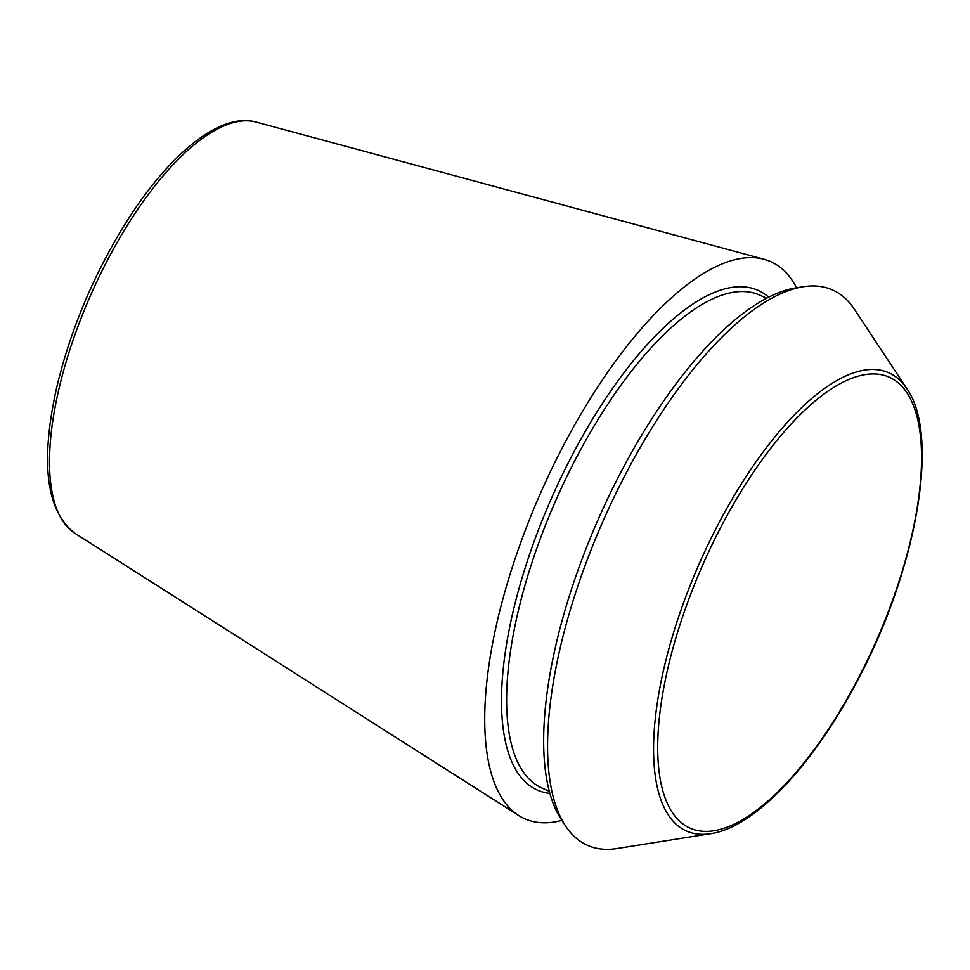<?xml version="1.0" encoding="UTF-8"?>
<svg xmlns="http://www.w3.org/2000/svg" width="970" height="970" viewBox="0 0 970 970"><rect width="100%" height="100%" fill="white"/><g stroke="black" fill="none" stroke-linecap="round" stroke-linejoin="round"><path stroke-width="1.45" d="M710.755 833.666L616.835 848.556A303.525 116.642 -66.2 0 1 565.534 825.943L561.375 819.638A299.306 115.018 -66.2 0 1 598.587 518.538A299.306 115.018 -66.2 0 1 795.703 287.92L803.172 286.732A303.525 116.642 -66.2 0 1 854.485 309.345L906.853 388.703C940.427 435.627 916.589 569.923 857.674 680.297C813.6 764.821 754.721 827.434 710.755 833.666A250.466 96.26 -66.2 0 1 699.552 563.036A250.466 96.26 -66.2 0 1 906.853 388.703M561.86 820.39A304.519 117.018 -66.2 0 1 518.841 815.6A304.519 117.018 -66.2 0 1 540.617 492.99A304.519 117.018 -66.2 0 1 764.045 259.257A304.519 117.018 -66.2 0 1 796.6 287.775M565.534 825.943A303.525 116.642 -66.2 0 1 603.267 520.599A303.525 116.642 -66.2 0 1 803.172 286.732M255.934 122.026C219.572 111.865 167.458 155.406 123.772 226.107C92.368 277.602 69.961 331.582 56.563 388.085C40.122 462.423 46.172 510.778 74.739 533.173A225.04 86.475 -66.2 0 1 90.828 294.759A225.04 86.475 -66.2 0 1 255.934 122.026L764.045 259.257M549.347 791.29L542.157 788.125A269.454 103.547 -66.2 0 1 556.077 499.805A269.454 103.547 -66.2 0 1 759.486 295.001L766.676 298.166M857.492 679.873A246.477 94.721 -66.2 0 1 657.721 750.635A246.477 94.721 -66.2 0 1 853.552 377.633A246.477 94.721 -66.2 0 1 857.492 679.873M549.917 793.411A273.14 104.966 -66.2 0 1 551.651 497.852A273.14 104.966 -66.2 0 1 768.628 297.159M74.739 533.173L518.841 815.6"/></g></svg>
